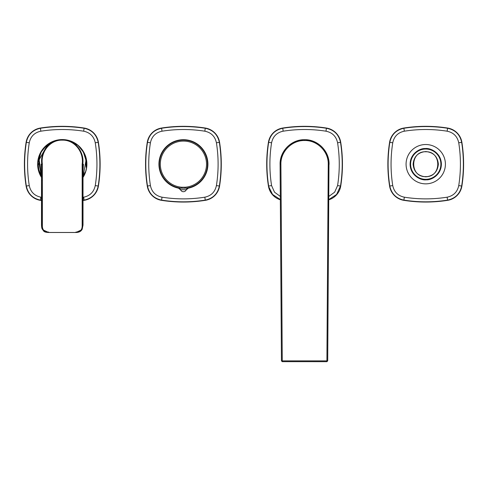 <?xml version="1.0" encoding="UTF-8"?>
<svg xmlns="http://www.w3.org/2000/svg" width="488" height="488" viewBox="0 0 488 488"><rect width="100%" height="100%" fill="white"/><g stroke="black" fill="none" stroke-linecap="round" stroke-linejoin="round"><path stroke-width="0.73" d="M328.82 199.787A17.159 17.159 0 0 0 340.728 186.062A140.343 140.343 0 0 0 340.728 142.313A17.159 17.159 0 0 0 326.454 128.039A140.343 140.343 0 0 0 282.704 128.039A17.159 17.159 0 0 0 268.43 142.313A140.343 140.343 0 0 0 268.43 186.062A17.159 17.159 0 0 0 280.338 199.787M328.839 196.414L334.658 192.174L337.58 185.599C339.825 171.325 339.825 157.051 337.58 142.777C336.214 136.414 332.352 132.553 325.99 131.193C311.716 128.942 297.442 128.942 283.168 131.193C276.806 132.553 272.945 136.414 271.584 142.777C269.333 157.051 269.333 171.325 271.584 185.599L268.656 186.026C266.381 171.465 266.381 156.91 268.656 142.35C270.309 134.615 275.006 129.918 282.741 128.265C297.302 125.989 311.856 125.989 326.417 128.265C334.152 129.918 338.849 134.615 340.502 142.35C342.783 156.91 342.783 171.465 340.502 186.026L336.592 194.456L328.82 199.549M280.338 199.549L272.566 194.456L268.43 186.062M83.021 177.15A24.473 24.473 0 0 0 79.989 147.315M44.573 147.272A24.473 24.473 0 0 0 41.504 177.156M51.429 142.74L46.805 146.016L39.138 159.814L41.504 175.747M83.021 176.918L85.998 160.436L83.375 152.091L78.049 145.424L71.663 141.508L64.648 139.745L62.263 139.629C49.526 139.226 39.9 152 41.797 164.188L42.364 164.188C40.461 152.286 49.8 139.745 62.263 140.141L62.263 139.629L59.847 139.751L52.863 141.508L46.476 145.424L41.163 152.073L38.528 160.43L41.504 176.918L38.802 169.641L38.308 165.377L40.425 153.586L42.712 149.572L46.476 145.43L46.805 146.016M61.964 139.635L62.263 139.629C75.207 139.043 84.741 152.726 82.728 164.188L82.167 164.188C84.064 152.286 74.725 139.745 62.263 140.141M82.167 164.188L82.167 225.578C82.252 229.86 80.172 232.02 75.927 232.056L75.927 232.471L81.905 229.696L83.015 225.084L82.563 225.084L83.015 225.084L83.015 180.713L82.563 180.438L83.015 180.713L83.015 170.702M41.492 171.093L41.114 164.188L41.511 164.188L41.504 225.084L41.962 225.084L41.511 225.084L41.511 170.702M41.511 180.713L41.962 180.438L41.511 180.713M42.364 164.188L42.364 225.578L41.511 225.084L42.621 229.696L41.797 225.578L41.511 164.188M75.927 232.056L75.927 232.471L48.605 232.471L42.627 229.696C43.853 230.611 42.944 232.245 48.605 232.489L75.921 232.489C78.794 232.453 80.788 231.519 81.905 229.696L82.319 228.957M83.015 225.084L82.185 229.195L83.021 225.084L82.728 164.188L82.728 225.578L82.167 225.578M53.003 141.849L52.863 141.508L46.476 145.43M71.821 141.575L64.648 139.745M77.531 144.991L81.587 149.255L84.278 153.988L85.784 159.064L86.083 167.256M179.572 188.368A24.485 24.485 0 0 1 159.015 162.26A24.485 24.485 0 0 1 183.421 139.702A24.485 24.485 0 0 1 207.827 162.26A24.485 24.485 0 0 1 187.27 188.368M178.492 188.161L180.651 189.905L178.37 187.819L181.78 188.203L181.847 187.239A23.101 23.101 0 0 1 160.32 164.188A23.101 23.101 0 0 1 183.421 141.087A23.101 23.101 0 0 1 206.522 164.188A23.101 23.101 0 0 1 184.995 187.239L185.062 188.203L188.472 187.819L186.19 189.905L188.35 188.161M180.651 189.905L180.578 189.728A3.032 3.026 -20.3 0 0 178.37 187.819M188.472 187.819A3.032 3.026 20.3 0 0 186.264 189.728L186.19 189.905M180.578 189.728L186.264 189.728A3.032 3.032 0 0 1 180.578 189.728A3.032 3.032 0 0 0 186.264 189.728M185.062 188.203L181.78 188.203A24.071 24.071 0 0 1 159.35 164.188A24.071 24.071 0 0 1 183.421 140.117A24.071 24.071 0 0 1 207.491 164.188A24.071 24.071 0 0 1 185.062 188.203M184.995 187.239L181.847 187.239M329.065 164.486L329.065 164.188C329.4 151.103 317.664 139.367 304.579 139.702C291.495 139.367 279.758 151.103 280.094 164.188L281.454 360.87L327.704 360.87L328.985 162.242C326.85 148.877 319.067 141.374 305.634 139.727L303.524 139.727C290.092 141.374 282.308 148.877 280.173 162.242L280.094 164.486M328.253 164.352C328.674 151.64 317.291 140.178 304.579 140.513C291.867 140.178 280.484 151.646 280.905 164.352L282.259 361.663L326.899 361.663L327.704 360.87L326.899 361.675L328.253 164.352L329.065 164.358L328.985 162.242C326.85 148.877 319.067 141.374 305.634 139.727L303.524 139.727C290.092 141.374 282.308 148.877 280.173 162.242L280.094 164.188C279.758 151.103 291.495 139.367 304.579 139.702L304.579 140.513M282.259 361.675L281.454 360.87L282.259 361.663L326.899 361.675M413.116 164.188C413.867 156.526 418.076 152.317 425.737 151.567A12.621 12.621 0 0 0 425.573 151.567A12.621 12.621 0 0 1 425.878 151.567C433.472 152.384 437.632 156.587 438.358 164.188C437.608 171.855 433.405 176.058 425.737 176.809A12.621 12.621 0 0 1 425.597 176.809C418.009 175.997 413.848 171.788 413.116 164.188C413.867 156.526 418.076 152.317 425.737 151.567L425.878 151.567C433.472 152.384 437.632 156.587 438.358 164.188M429.385 176.272L426.732 176.772M423.346 176.583C421.583 176.156 421.589 176.156 423.364 176.583C421.589 176.156 421.583 176.156 423.346 176.583C421.583 176.156 421.589 176.156 423.364 176.583C421.589 176.156 421.583 176.156 423.346 176.583C421.583 176.156 421.589 176.156 423.364 176.583C421.589 176.156 421.583 176.156 423.346 176.583C421.583 176.156 421.589 176.156 423.364 176.583C421.589 176.156 421.583 176.156 423.346 176.583C421.583 176.156 421.589 176.156 423.364 176.583L422.828 176.467L423.364 176.583C421.589 176.156 421.583 176.156 423.346 176.583C421.583 176.156 421.589 176.156 423.364 176.583C421.589 176.156 421.583 176.156 423.346 176.583C421.583 176.156 421.589 176.156 423.364 176.583C421.589 176.156 421.583 176.156 423.346 176.583C421.583 176.156 421.589 176.156 423.364 176.583M419.338 175.064L420.07 175.466M425.737 176.809A12.621 12.621 0 0 0 425.902 176.809A12.621 12.621 0 0 1 425.737 176.809L425.597 176.607C409.658 177.199 409.804 150.999 425.737 151.768L425.878 151.768C441.817 151.176 441.67 177.382 425.737 176.607M389.589 142.313A140.343 140.343 0 0 0 389.589 186.062A17.159 17.159 0 0 0 403.863 200.336A140.343 140.343 0 0 0 447.612 200.336A17.159 17.159 0 0 0 461.886 186.062A140.343 140.343 0 0 0 461.886 142.313A17.159 17.159 0 0 0 447.612 128.039A140.343 140.343 0 0 0 403.863 128.039A17.159 17.159 0 0 0 389.589 142.313L389.814 142.35C391.467 134.615 396.165 129.918 403.899 128.265C418.46 125.989 433.015 125.989 447.575 128.265C455.31 129.918 460.007 134.615 461.66 142.35C463.942 156.91 463.942 171.465 461.66 186.026C460.007 193.76 455.31 198.457 447.575 200.111C433.015 202.392 418.46 202.392 403.899 200.111C396.165 198.457 391.467 193.76 389.814 186.026C387.539 171.465 387.539 156.91 389.814 142.35L392.742 142.777C390.498 157.051 390.498 171.325 392.742 185.599C394.103 191.961 397.964 195.822 404.326 197.189C418.6 199.433 432.874 199.433 447.148 197.189C453.511 195.822 457.372 191.961 458.738 185.599C460.983 171.325 460.983 157.051 458.738 142.777C457.372 136.414 453.511 132.553 447.148 131.193C432.874 128.948 418.6 128.948 404.326 131.193C397.964 132.553 394.103 136.414 392.742 142.777M425.127 144.533A19.66 19.66 0 0 1 445.391 163.578A19.66 19.66 0 0 1 426.353 183.842A19.66 19.66 0 0 1 406.083 164.804A19.66 19.66 0 0 1 425.127 144.533M425.268 149.053A15.146 15.146 0 0 1 440.877 163.718A15.146 15.146 0 0 1 426.207 179.328A15.146 15.146 0 0 1 410.603 164.657A15.146 15.146 0 0 1 425.268 149.053M83.021 200.507A140.343 140.343 0 0 0 84.137 200.336A17.159 17.159 0 0 0 98.411 186.062A140.343 140.343 0 0 0 98.411 142.313A17.159 17.159 0 0 0 84.137 128.039A140.343 140.343 0 0 0 40.388 128.039A17.159 17.159 0 0 0 26.114 142.313A140.343 140.343 0 0 0 26.114 186.062A17.159 17.159 0 0 0 40.388 200.336A140.343 140.343 0 0 0 41.504 200.507M29.262 185.599C30.628 191.961 34.489 195.822 40.852 197.189L40.425 200.111C32.69 198.457 27.993 193.76 26.34 186.026L29.262 185.599C27.017 171.233 27.017 156.959 29.262 142.777L26.34 142.35C27.993 134.615 32.69 129.918 40.425 128.265L40.852 131.193C34.489 132.553 30.628 136.414 29.262 142.777M40.852 197.189L41.504 197.286M83.021 197.286L83.674 197.189L84.101 200.111L83.021 200.275M40.388 128.039L40.425 128.265C54.985 125.989 69.54 125.989 84.101 128.265C91.836 129.918 96.532 134.615 98.186 142.35C100.461 156.91 100.461 171.465 98.186 186.026L95.258 185.599C97.502 171.325 97.502 157.051 95.258 142.777C93.897 136.414 90.036 132.553 83.674 131.193C69.4 128.948 55.126 128.948 40.852 131.193M98.411 186.062L98.186 186.026C96.532 193.76 91.836 198.457 84.101 200.111L84.137 200.336M84.137 128.039L83.674 131.193M98.411 142.313L95.258 142.777M26.114 186.062L26.34 186.026C24.058 171.465 24.058 156.91 26.34 142.35L26.114 142.313M41.504 200.275L40.388 200.336M147.272 142.313A140.343 140.343 0 0 0 147.272 186.062A17.159 17.159 0 0 0 161.546 200.336A140.343 140.343 0 0 0 205.296 200.336A17.159 17.159 0 0 0 219.569 186.062A140.343 140.343 0 0 0 219.569 142.313A17.159 17.159 0 0 0 205.296 128.039A140.343 140.343 0 0 0 161.546 128.039A17.159 17.159 0 0 0 147.272 142.313L147.498 142.35C149.151 134.615 153.848 129.918 161.583 128.265L162.01 131.193C155.648 132.553 151.786 136.414 150.42 142.777L147.498 142.35C145.217 156.91 145.217 171.465 147.498 186.026L147.272 186.062M150.42 185.599C151.786 191.961 155.648 195.822 162.01 197.189L161.583 200.111C153.848 198.457 149.151 193.76 147.498 186.026L150.42 185.599C148.175 171.233 148.175 156.959 150.42 142.777M162.01 197.189C176.284 199.433 190.558 199.433 204.832 197.189L205.259 200.111C190.698 202.392 176.144 202.392 161.583 200.111L161.546 200.336M161.546 128.039L161.583 128.265C176.144 125.989 190.698 125.989 205.259 128.265C212.994 129.918 217.691 134.615 219.344 142.35C221.619 156.91 221.619 171.465 219.344 186.026L216.416 185.599C218.667 171.325 218.667 157.051 216.416 142.777C215.055 136.414 211.194 132.553 204.832 131.193C190.558 128.948 176.284 128.948 162.01 131.193M219.569 186.062L219.344 186.026C217.691 193.76 212.994 198.457 205.259 200.111L205.296 200.336M205.296 128.039L204.832 131.193M219.569 142.313L216.416 142.777M280.319 196.42L274.506 192.187L271.584 185.599M340.728 186.062L337.58 185.599M340.728 142.313L337.58 142.777M326.454 128.039L325.99 131.193M271.584 142.777L268.43 142.313M282.704 128.039L283.168 131.193M41.504 177.431A24.62 24.62 0 0 1 52.832 141.447A24.62 24.62 0 0 1 83.021 177.425M83.033 171.093L83.411 164.188L83.015 164.188M42.364 225.578C42.273 229.86 44.353 232.02 48.605 232.056L48.605 232.471L48.605 232.056M329.065 164.188C329.4 151.103 317.664 139.367 304.579 139.702L304.579 139.702M280.905 164.352L280.094 164.358M447.612 128.039L447.148 131.193M458.738 142.777L461.886 142.313M458.738 185.599L461.886 186.062M403.863 128.039L404.326 131.193M447.148 197.189L447.612 200.336M404.326 197.189L403.863 200.336M389.589 186.062L392.742 185.599M426.225 179.828C430.819 180.316 441.53 175.284 441.378 163.7C440.804 152.128 429.806 147.773 425.249 148.547C420.656 148.059 409.95 153.092 410.097 164.676C410.67 176.247 421.669 180.603 426.225 179.828M83.674 197.189C90.036 195.822 93.897 191.961 95.258 185.599M204.832 197.189C211.194 195.822 215.055 191.961 216.416 185.599M41.504 225.084C41.596 227.335 41.877 228.707 42.34 229.195M52.863 141.508L59.847 139.751M62.263 139.629L62.592 139.635M85.003 172.416L83.478 176.089"/></g></svg>
